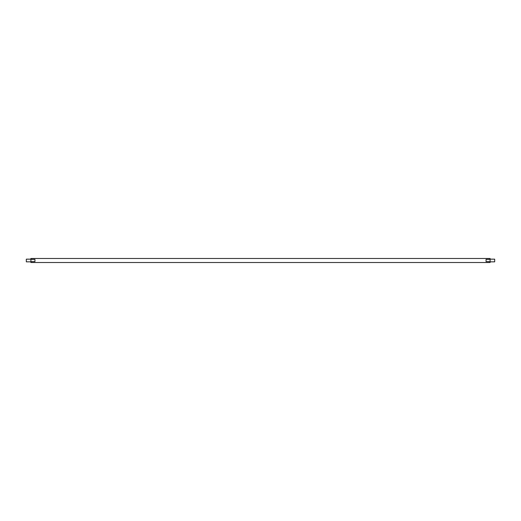 <?xml version="1.0" encoding="UTF-8"?>
<svg xmlns="http://www.w3.org/2000/svg" width="521" height="521" viewBox="0 0 521 521"><rect width="100%" height="100%" fill="white"/><g stroke="black" fill="none" stroke-linecap="round" stroke-linejoin="round"><path stroke-width="0.78" d="M490.092 261.614L490.092 262.512L30.908 262.512L30.908 261.614L34.933 261.614L34.933 259.386L30.908 259.386L30.908 258.488L490.092 258.488L490.092 259.386L486.067 259.386L486.067 261.614L490.092 261.614L490.092 259.386M30.908 259.386L30.908 261.614M30.908 261.842L26.317 261.842L26.317 259.158L30.908 259.158M26.317 261.842L26.317 259.158M494.683 259.158L494.683 261.842L494.683 259.158L490.092 259.158M494.683 261.842L490.092 261.842"/></g></svg>
